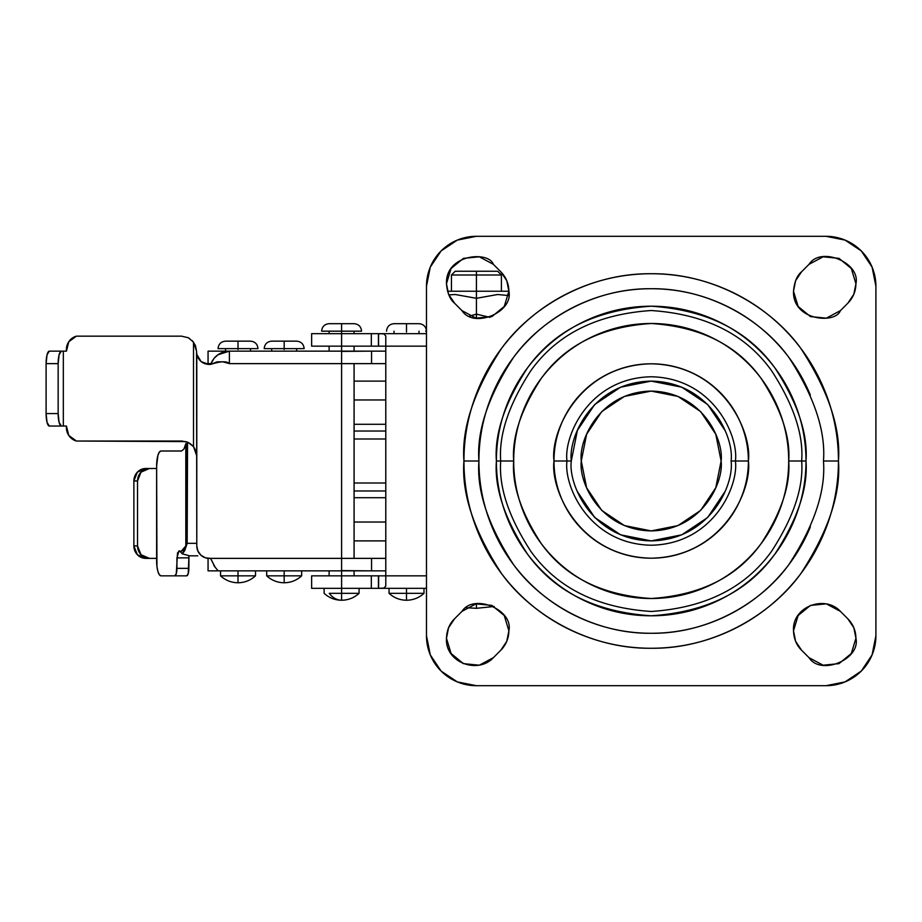 <?xml version="1.0" encoding="UTF-8"?>
<svg xmlns="http://www.w3.org/2000/svg" width="922" height="922" viewBox="0 0 922 922"><rect width="100%" height="100%" fill="white"/><g stroke="black" fill="none" stroke-linecap="round" stroke-linejoin="round"><path stroke-width="1.38" d="M494.215 606.469L476.42 608.313L476.42 603.772L476.42 608.313L466.44 607.736L476.42 608.313L494.215 606.469M489.847 317.364L476.42 314.114L476.42 298.302L455.238 294.51L448.818 294.867L455.238 294.51L476.42 298.302L476.42 291.225L447.504 291.225L476.42 291.225L476.42 274.998L451.457 274.998L476.42 274.998L476.42 271.252L455.203 271.252L497.65 271.252L476.42 271.252L476.42 274.998L501.395 274.998L476.42 274.998L476.42 291.225L508.875 291.225L476.42 291.225L476.42 298.302L497.684 294.51L508.552 295.547L497.684 294.51L476.42 298.302L476.42 318.228L476.42 314.114L469.678 316.073L476.363 314.125M476.478 314.125L477.481 314.46M489.905 317.352L476.42 314.114L469.644 316.062L475.533 314.402M497.626 294.51L476.42 298.302M311.636 346.153L341.601 346.153L341.601 333.672L311.636 333.672L311.636 346.153L311.636 333.672L341.601 333.672L341.601 346.153L311.636 346.153M311.636 588.328L341.601 588.328L341.601 575.847L311.636 575.847L311.636 588.328L311.636 575.847L341.601 575.847L341.601 588.328L371.324 588.328L371.324 575.847L341.601 575.847L341.601 570.856L341.601 575.847L378.435 575.847L371.324 575.847L371.324 588.328L311.636 588.328M383.69 575.847L378.435 575.847L378.619 588.328L378.435 575.847L378.435 588.328L371.324 588.328L426.483 588.328L378.619 588.328L378.619 575.847L385.788 575.847L385.788 346.153L426.483 346.153L385.788 346.153L385.788 586.069L383.84 588.132L378.619 588.328L383.84 588.132L385.788 586.069L385.788 575.847L426.483 575.847L385.788 575.847M383.69 346.153L341.601 346.153L371.324 346.153L371.324 333.672L341.601 333.672L341.601 332.058M385.788 346.153L385.788 335.931L383.829 333.868L378.619 333.672L426.483 333.672L378.619 333.672L383.829 333.868L385.788 335.931L385.788 346.153L378.619 346.153L378.435 333.672L378.435 346.153L378.619 333.672L341.601 333.672L341.601 331.171L361.574 331.171C361.124 326.63 358.623 324.129 354.083 323.68L329.119 323.68L341.601 323.68L341.601 331.171L361.574 331.171M371.324 346.153L371.324 333.672L378.435 333.672L378.435 346.153L371.324 346.153M406.51 593.33L389.038 593.33C393.994 597.836 399.814 600.141 406.51 600.245L406.51 593.33L423.993 593.33C419.037 597.836 413.217 600.141 406.51 600.245C399.814 600.141 393.994 597.836 389.038 593.33L406.51 593.33L406.51 600.245C413.217 600.141 419.037 597.836 423.993 593.33L406.51 593.33L406.51 588.328L406.51 593.33M238.014 575.847L220.542 575.847C225.487 580.364 231.318 582.669 238.014 582.762L238.014 575.847L255.498 575.847C250.542 580.364 244.71 582.669 238.014 582.762C231.318 582.669 225.487 580.364 220.542 575.847L238.014 575.847L238.014 582.762C244.71 582.669 250.542 580.364 255.498 575.847L238.014 575.847L238.014 570.856L238.014 575.847M341.601 593.33L329.246 593.33C332.738 597.836 336.864 600.141 341.601 600.245L341.601 593.33L341.601 600.245C334.893 600.141 329.073 597.836 324.118 593.33C329.073 597.836 334.893 600.141 341.601 600.245C336.864 600.141 332.738 597.836 329.246 593.33L359.073 593.33C354.129 597.836 348.297 600.141 341.601 600.245C348.297 600.153 354.117 597.848 359.073 593.33L341.601 593.33L341.601 588.328L341.601 593.33M284.172 575.847L266.7 575.847C271.644 580.364 277.476 582.669 284.172 582.762L284.172 575.847L301.655 575.847C296.7 580.364 290.879 582.669 284.172 582.762C277.476 582.669 271.656 580.364 266.7 575.847L284.172 575.847L284.172 570.856L284.172 582.762C290.868 582.669 296.7 580.364 301.655 575.847L284.172 575.847M425.687 331.171L426.483 331.171C426.045 326.63 423.544 324.129 419.003 323.68L406.51 323.68L406.51 332.058M406.51 331.171L406.51 323.68L394.028 323.68L419.003 323.68L394.028 323.68C389.487 324.129 386.986 326.63 386.537 331.171M218.041 348.643C218.491 344.102 220.992 341.601 225.533 341.152L250.496 341.152L225.533 341.152L238.014 341.152L238.014 348.643L218.041 348.643L257.987 348.643C257.538 344.102 255.048 341.601 250.496 341.152L238.014 341.152L238.014 349.53M341.601 346.153L341.601 351.144L341.601 346.153M371.393 351.144L341.601 351.397L341.601 558.375L341.601 363.625L370.125 363.625M264.199 348.643C264.649 344.102 267.15 341.601 271.69 341.152L296.654 341.152L284.172 341.152L284.172 348.643L264.199 348.643L304.145 348.643C303.695 344.102 301.206 341.601 296.654 341.152L271.69 341.152L284.172 341.152L284.172 349.53M197.757 555.828L189.54 555.828L197.757 555.828M185.806 443.736L185.818 545.928L180.585 551.978L178.972 550.883L176.92 557.868L188.86 557.868L176.92 557.868L176.92 568.355L188.86 568.355L188.952 555.816L188.226 573.657L186.67 575.847L174.731 575.847L176.286 573.657L177.52 552.935L179.49 550.883A6.996 2.04 90 0 1 180.585 551.978L183.881 549.408L185.818 545.928L185.818 443.689L183.927 449.072L181.507 451.008L161.004 451.008L159.322 452.149L157.904 455.399L156.625 465.99L156.959 566.604L157.904 571.467L159.322 574.706L161.004 575.847L174.731 575.847L161.004 575.847A14.983 4.38 90 0 1 156.625 560.864L156.625 558.375L149.456 558.375L141.02 554.721L137.516 545.893L137.516 480.973L141.02 472.145L149.456 468.491L156.625 468.491L156.625 558.375L149.456 558.375A12.482 11.94 -90 0 1 137.516 545.893L133.874 545.893L137.366 554.721L145.814 558.375L149.456 558.375L145.814 558.375A12.482 11.94 90 0 1 133.874 545.893L133.874 480.973L133.874 545.893L137.516 545.893L137.516 480.973A12.482 11.94 -90 0 1 149.456 468.491L145.814 468.491L137.366 472.145L133.874 480.973L137.516 480.973L133.874 480.973A12.482 11.94 90 0 1 145.814 468.491L156.625 468.491L156.625 465.99A14.983 4.38 90 0 1 161.004 451.008L181.507 451.008L183.927 449.072L185.218 445.983M187.166 442.018L187.166 543.346L196.789 543.346L187.166 543.346L184.711 550.688L182.291 553.822L189.54 555.828L182.291 553.822L186.152 546.573A2.501 1.717 -163.2 0 1 185.818 545.928L187.166 543.346L187.546 442.168L181.807 441.027L188.295 442.502L193.505 446.651L193.505 342.097L188.226 337.729L181.565 336.161L76.399 336.161L68.77 341.762L66.453 351.144L61.394 351.144L59.1 354.797L58.155 363.625L46.1 363.625L47.045 354.797L49.327 351.144L63.33 351.144L63.33 426.045L63.33 351.144L66.453 351.144A14.037 13.565 90 0 1 76.399 336.161L181.565 336.161M210.861 363.683L204.684 363.683L210.861 363.683M385.788 558.375L371.554 558.375L385.788 558.375M370.033 558.375L341.601 558.375L341.601 363.625L229.394 363.625L222.824 361.816L217.131 361.839L210.573 364.432A19.973 19.973 0 0 1 210.884 363.625L209.121 363.625M385.788 363.625L371.554 363.625L385.788 363.625M208.061 558.375L208.061 570.856L218.341 570.856L209.121 570.856M359.015 570.856L385.788 570.856L371.554 570.856L371.554 558.375M187.811 337.533L189.644 338.524M192.156 340.552L195.406 345.416L196.547 351.144L193.505 342.097L193.505 446.651L196.789 456.01L195.648 450.27L193.505 446.64L195.937 451.031L196.789 456.01L196.789 546.031L196.547 351.144L196.789 354.394L201.111 361.608L209.029 364.432L201.111 361.608L196.789 354.394L196.789 546.031L197.907 551.068L200.961 555.24L205.433 557.822L210.573 558.375L215.229 567.387M193.021 446.064L189.782 443.321M187.95 442.341L193.436 446.559M185.933 441.603L76.399 441.027A14.037 13.565 90 0 1 66.453 426.045L49.327 426.045L47.045 422.391L46.1 413.563L46.1 363.625L46.1 413.563L58.155 413.563L58.155 363.625L58.155 413.563L59.1 422.391L61.394 426.045L66.453 426.045L68.77 435.426L76.399 441.027L181.807 441.027L188.295 442.502L193.505 446.651L196.789 455.964L196.789 546.031A12.539 12.539 0 0 0 210.573 558.375L341.601 558.375L341.601 570.603L371.393 570.856M371.531 558.375L341.601 558.375L341.601 570.603L353.575 570.856L218.341 570.856L217.281 569.796L218.341 570.856L371.485 570.856M371.485 351.144L209.121 351.144M209.029 364.432L210.573 364.432L214.123 358.255L217.88 354.797L229.394 351.144C220.323 351.616 214.054 356.042 210.573 364.432L209.029 364.432C202.759 364.086 198.668 360.733 196.789 354.394L196.547 351.95M371.531 363.625L341.601 363.625L341.601 351.397L353.575 351.144L229.394 351.144L229.394 363.625L341.601 363.625L341.601 558.375L210.573 558.375L214.999 567.076L210.573 558.375M220.888 353.045L223.585 352.008M214.192 358.162L218.341 354.486L214.181 358.185L210.884 363.625L214.158 358.209M217.281 569.796L214.999 567.076L217.281 569.796M213.846 565.405L214.976 567.053M284.172 348.643L304.145 348.643M321.628 331.171L341.601 331.171L341.601 323.68L329.119 323.68C324.567 324.129 322.078 326.63 321.628 331.171L341.601 331.171M341.601 323.68L354.083 323.68L341.601 323.68M330.756 595.128L329.246 593.33M371.554 351.144L385.788 351.144L371.554 351.144L371.554 363.625M210.573 364.432C220.485 361.228 226.754 360.951 229.394 363.625L229.394 351.144L208.061 351.144L208.061 363.625M238.014 348.643L257.987 348.643M180.585 551.978L182.291 553.822L180.585 551.978M186.67 575.847A7.491 2.19 -90 0 0 188.86 568.355L176.92 568.355A7.491 2.19 90 0 1 174.731 575.847L186.67 575.847M186.152 546.573L187.166 543.346L186.152 546.573M58.155 363.625A12.482 3.227 -90 0 1 61.394 351.144L49.327 351.144A12.482 3.227 90 0 0 46.1 363.625L58.155 363.625M46.1 413.563A12.482 3.227 90 0 0 49.327 426.045L61.394 426.045A12.482 3.227 -90 0 1 58.155 413.563L46.1 413.563M229.394 351.144L223.516 352.031M188.226 337.729L193.505 342.097L196.547 351.144M581.286 461C578.474 440.555 599.45 392.046 651.197 391.089C702.933 392.046 723.908 440.555 721.108 461C723.908 481.445 702.933 529.954 651.197 530.911C599.45 529.954 578.474 481.445 581.286 461L586.611 434.25L601.766 411.569L624.436 396.414L651.197 391.089L677.947 396.414L700.628 411.569L715.783 434.25L721.108 461L715.783 487.75L700.628 510.431L677.947 525.586L651.197 530.911L624.436 525.586L601.766 510.431L586.611 487.75L581.286 461M513.692 461C511.86 437.097 521.022 409.599 541.191 378.504C565.071 345.128 601.743 326.791 651.197 323.495C700.651 326.791 737.312 345.128 761.192 378.504C781.36 409.599 790.523 437.097 788.69 461L801.667 461C803.673 434.85 793.646 404.746 771.576 370.713C745.437 334.202 705.318 314.137 651.197 310.53C597.076 314.137 556.946 334.202 530.818 370.713C508.748 404.746 498.71 434.85 500.715 461L513.692 461C513.692 442.767 517.184 425.226 524.157 408.377C531.141 391.539 541.076 376.672 553.972 363.775C566.857 350.879 581.724 340.944 598.574 333.971C615.423 326.987 632.965 323.495 651.197 323.495C669.43 323.495 686.971 326.987 703.809 333.971C720.658 340.944 735.526 350.879 748.422 363.775C761.318 376.672 771.253 391.539 778.226 408.377C785.21 425.226 788.69 442.767 788.69 461C788.69 479.233 785.21 496.774 778.226 513.623C771.253 530.461 761.318 545.328 748.422 558.225C735.526 571.121 720.658 581.056 703.809 588.029C686.971 595.013 669.43 598.505 651.197 598.505C632.965 598.505 615.423 595.013 598.574 588.029C581.724 581.056 566.857 571.121 553.972 558.225C541.076 545.328 531.141 530.461 524.157 513.623C517.184 496.774 513.692 479.233 513.692 461L500.715 461C498.71 434.85 508.748 404.746 530.818 370.713C556.946 334.202 597.076 314.137 651.197 310.53C705.318 314.137 745.437 334.202 771.576 370.713C793.646 404.746 803.673 434.85 801.667 461L805.989 461C808.052 434.089 797.737 403.133 775.033 368.12C748.145 330.549 706.874 309.919 651.197 306.208C595.52 309.919 554.237 330.549 527.361 368.12C504.645 403.133 494.33 434.089 496.393 461L500.715 461L496.393 461C496.393 440.474 500.323 420.732 508.183 401.762C516.032 382.791 527.223 366.057 541.733 351.547C556.254 337.026 572.988 325.846 591.959 317.986C610.917 310.126 630.671 306.208 651.197 306.208C671.723 306.208 691.465 310.126 710.436 317.986C729.394 325.846 746.14 337.026 760.65 351.547C775.172 366.057 786.351 382.791 794.211 401.762C802.059 420.732 805.989 440.474 805.989 461C805.989 481.526 802.059 501.268 794.211 520.239C786.351 539.209 775.172 555.943 760.65 570.453C746.14 584.974 729.394 596.154 710.436 604.014C691.465 611.874 671.723 615.792 651.197 615.792C630.671 615.792 610.917 611.874 591.959 604.014C572.988 596.154 556.254 584.974 541.733 570.453C527.223 555.943 516.032 539.209 508.183 520.239C500.323 501.268 496.393 481.526 496.393 461C494.33 487.911 504.645 518.867 527.361 553.88C554.237 591.451 595.52 612.081 651.197 615.792C706.874 612.081 748.145 591.451 775.033 553.88C797.737 518.867 808.052 487.911 805.989 461L801.667 461C803.673 487.15 793.646 517.254 771.576 551.287C745.437 587.798 705.318 607.863 651.197 611.47C597.076 607.863 556.946 587.798 530.818 551.287C508.748 517.254 498.71 487.15 500.715 461C498.71 487.15 508.748 517.254 530.818 551.287C556.946 587.798 597.076 607.863 651.197 611.47C705.318 607.863 745.437 587.798 771.576 551.287C793.646 517.254 803.673 487.15 801.667 461L788.69 461C790.523 484.903 781.36 512.402 761.192 543.496C737.312 576.872 700.651 595.209 651.197 598.505C601.743 595.209 565.071 576.872 541.191 543.496C521.022 512.402 511.86 484.903 513.692 461M566.972 461C563.584 436.36 588.858 377.928 651.197 376.775C713.536 377.928 738.799 436.36 735.41 461L748.387 461C752.294 432.568 723.136 365.135 651.197 363.81C579.258 365.135 550.1 432.568 553.995 461L571.294 461C568.09 484.373 592.062 539.808 651.197 540.891C710.332 539.808 734.304 484.373 731.088 461L735.41 461C738.799 485.64 713.536 544.072 651.197 545.225C588.858 544.072 563.584 485.64 566.972 461C563.584 436.36 588.858 377.928 651.197 376.775C713.536 377.928 738.799 436.36 735.41 461L731.088 461C734.304 437.627 710.332 382.192 651.197 381.109C592.062 382.192 568.09 437.627 571.294 461L553.995 461C553.995 473.885 556.462 486.286 561.394 498.191C566.327 510.097 573.357 520.607 582.474 529.724C591.578 538.84 602.089 545.859 613.994 550.791C625.911 555.724 638.301 558.19 651.197 558.19C664.082 558.19 676.483 555.724 688.388 550.791C700.294 545.859 710.804 538.84 719.921 529.724C729.037 520.607 736.056 510.097 740.988 498.191C745.921 486.286 748.387 473.885 748.387 461C748.387 448.115 745.921 435.714 740.988 423.809C736.056 411.904 729.037 401.393 719.921 392.276C710.804 383.16 700.294 376.141 688.388 371.209C676.483 366.276 664.082 363.81 651.197 363.81C638.301 363.81 625.911 366.276 613.994 371.209C602.089 376.141 591.578 383.16 582.474 392.276C573.357 401.393 566.327 411.904 561.394 423.809C556.462 435.714 553.995 448.115 553.995 461C550.1 489.432 579.258 556.865 651.197 558.19C723.136 556.865 752.294 489.432 748.387 461L735.41 461C738.799 485.64 713.536 544.072 651.197 545.225C588.858 544.072 563.584 485.64 566.972 461M810.357 395.077C801.61 373.963 789.163 355.339 773.005 339.181C756.858 323.034 738.222 310.576 717.12 301.84C696.018 293.092 674.04 288.724 651.197 288.724C628.355 288.724 606.376 293.092 585.263 301.84C564.16 310.576 545.536 323.034 529.378 339.181C513.22 355.339 500.773 373.963 492.037 395.077C483.289 416.179 478.921 438.157 478.921 461C476.616 431.058 488.107 396.598 513.37 357.632C539.808 320.637 592.708 288.044 651.197 288.724C709.675 288.044 762.575 320.637 789.013 357.632C814.287 396.598 825.766 431.058 823.473 461L838.444 461C840.945 428.453 828.463 390.997 800.999 348.643C772.267 308.432 714.757 273.004 651.197 273.742C587.625 273.004 530.127 308.432 501.395 348.643C473.92 390.997 461.438 428.453 463.939 461L478.921 461C478.921 483.843 483.289 505.821 492.037 526.923C500.773 548.037 513.22 566.661 529.378 582.819C545.536 598.966 564.16 611.424 585.263 620.16C606.376 628.908 628.355 633.276 651.197 633.276C674.04 633.276 696.018 628.908 717.12 620.16C738.222 611.424 756.858 598.966 773.005 582.819C789.163 566.661 801.61 548.037 810.357 526.923M451.089 268.475L446.467 283.734C445.384 254.161 488.464 250.703 493.351 264.314L500.83 271.806C506.074 277.211 508.76 283.688 508.875 291.225L506.789 280.714L500.83 271.806L493.351 264.314L479.279 256.8L463.42 258.356L451.089 268.475L446.467 283.734L448.553 294.245L454.511 303.154L461.991 310.645L476.063 318.159L491.922 316.592L504.253 306.484L508.875 291.225C513.635 312.351 473.574 328.947 461.991 310.645L454.511 303.154C450.017 299.489 447.343 293.023 446.467 283.734L448.541 294.21L454.477 303.131M795.582 280.749L793.508 291.214C794.384 281.936 797.069 275.459 801.552 271.806L809.043 264.314C820.615 246.001 860.687 262.597 855.927 283.734L851.294 268.475L838.974 258.356L823.104 256.8L809.043 264.314L801.552 271.806L795.594 280.714L793.508 291.225L798.141 306.484L810.461 316.592L826.331 318.159L840.391 310.645L847.883 303.154L853.841 294.245L855.927 283.734L851.294 268.475M798.141 615.516L793.508 630.775C791.906 606.676 824.902 594.483 840.391 611.355L847.883 618.846C853.127 624.263 855.8 630.729 855.927 638.266L853.841 627.755L847.883 618.846L840.391 611.355L826.331 603.841L810.461 605.408L798.141 615.516L793.508 630.775L795.594 641.286L801.552 650.194L809.055 657.709L823.116 665.211L838.985 663.633L851.306 653.525L855.927 638.266C860.675 659.391 820.649 675.987 809.055 657.709L823.116 665.211M508.875 630.775C508.76 638.312 506.074 644.789 500.83 650.194L493.351 657.686C477.7 674.558 444.957 662.399 446.467 638.266C446.801 630.21 449.487 623.733 454.511 618.846L461.991 611.355C473.574 593.053 513.635 609.649 508.875 630.775L504.253 615.516L491.922 605.408L476.063 603.841L461.991 611.355L454.511 618.846L448.553 627.755L446.467 638.266L451.089 653.525L463.42 663.644L479.279 665.2L493.351 657.686L500.83 650.194L506.789 641.286L508.875 630.775L504.253 615.516M825.962 236.297A49.938 49.938 0 0 1 875.9 286.223L875.9 635.777L872.097 654.885L861.275 671.078L845.071 681.9L825.962 685.703L476.42 685.703L457.312 681.9L441.108 671.078L430.286 654.885L426.483 635.777L426.483 286.223L430.286 267.115L441.108 250.922L457.312 240.1L476.42 236.297L825.962 236.297L845.071 240.1L861.275 250.922L872.097 267.115L875.9 286.223L875.9 635.777A49.938 49.938 0 0 1 825.962 685.703L476.42 685.703A49.938 49.938 0 0 1 426.483 635.777L426.483 286.223A49.938 49.938 0 0 1 476.42 236.297L825.962 236.297L845.071 240.1M463.939 461C463.939 485.836 468.687 509.716 478.195 532.662C487.692 555.597 501.222 575.847 518.786 593.411C536.339 610.963 556.588 624.494 579.535 634.002C602.481 643.498 626.361 648.258 651.197 648.258C676.022 648.258 699.913 643.498 722.848 634.002C745.794 624.494 766.044 610.963 783.608 593.411C801.16 575.847 814.691 555.597 824.199 532.662C833.695 509.716 838.444 485.836 838.444 461C838.444 436.164 833.695 412.284 824.199 389.338C814.691 366.403 801.16 346.153 783.608 328.589C766.044 311.037 745.794 297.506 722.848 287.998C699.913 278.502 676.022 273.742 651.197 273.742C626.361 273.742 602.481 278.502 579.535 287.998C556.588 297.506 536.339 311.037 518.786 328.589C501.222 346.153 487.692 366.403 478.195 389.338C468.687 412.284 463.939 436.164 463.939 461C461.438 493.547 473.92 531.003 501.395 573.357C530.127 613.568 587.625 648.996 651.197 648.258C714.757 648.996 772.267 613.568 800.999 573.357C828.463 531.003 840.945 493.547 838.444 461L823.473 461C825.766 490.942 814.287 525.402 789.013 564.368C762.575 601.363 709.675 633.956 651.197 633.276C592.708 633.956 539.808 601.363 513.37 564.368C488.107 525.402 476.616 490.942 478.921 461L463.939 461M504.253 306.484L508.875 291.225M851.306 653.525L855.927 638.266M855.927 283.734C855.8 291.271 853.127 297.737 847.883 303.154L840.391 310.645C835.505 324.256 792.424 320.787 793.508 291.225L798.141 306.484M577.379 491.576L594.702 517.496L620.621 534.818L651.197 540.891L681.773 534.818L707.693 517.496L725.003 491.576M725.003 430.424L707.693 404.504L681.773 387.182L651.197 381.109L620.621 387.182L594.702 404.504L577.379 430.424L571.294 461M454.477 618.881L448.565 627.721M448.541 627.79L446.467 638.266M446.467 638.289L451.089 653.525L454.684 657.87L463.42 663.644L479.279 665.2M479.313 665.2L493.328 657.709M809.055 657.709L801.552 650.194C796.516 645.285 793.842 638.819 793.508 630.775L795.582 641.251M795.605 641.297L801.529 650.171M801.529 271.829L795.594 280.714M385.788 438.987L354.083 438.987L385.788 438.987M354.083 431.035L385.788 431.035L354.083 431.035M385.788 497.707L354.083 497.707L385.788 497.707M354.083 490.965L385.788 490.965L354.083 490.965M354.083 424.293L385.788 424.293L354.083 424.293M354.083 483.013L385.788 483.013L354.083 483.013M354.083 522.036L385.788 522.036L354.083 522.036M385.788 399.964L354.083 399.964L385.788 399.964M354.083 381.109L385.788 381.109M385.788 540.891L354.083 540.891L385.788 540.891M501.395 291.225L501.395 274.998L497.65 271.252M455.203 271.252L451.457 274.998L451.457 291.225M419.003 331.171L419.003 333.672M250.496 348.643L250.496 351.144M423.993 588.328L423.993 593.33M255.498 570.856L255.498 575.847M359.073 588.328L359.073 593.33M354.083 570.856L354.083 575.847M354.083 331.171L354.083 333.672M354.083 346.153L354.083 351.144M354.083 363.625L354.083 558.375M301.655 570.856L301.655 575.847M296.654 348.643L296.654 351.144M271.69 348.643L271.69 351.144M266.7 570.856L266.7 575.847M329.119 331.171L329.119 333.672M329.119 346.153L329.119 351.144M329.119 570.856L329.119 575.847M324.118 588.328L324.118 593.33M220.542 570.856L220.542 575.847M389.038 588.328L389.038 593.33M225.533 348.643L225.533 351.144M394.028 331.171L394.028 333.672"/></g></svg>
